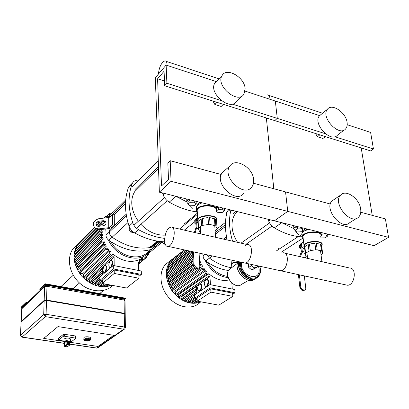 <?xml version="1.0" encoding="UTF-8"?>
<svg xmlns="http://www.w3.org/2000/svg" width="409" height="409" viewBox="0 0 409 409"><rect width="100%" height="100%" fill="white"/><g stroke="black" fill="none" stroke-linecap="round" stroke-linejoin="round"><path stroke-width="0.61" d="M347.077 122.337C347.481 125.067 347.021 127.219 345.707 128.799C339.291 137.317 320.283 117.046 327.43 109.264C331.842 102.95 345.942 112.424 347.077 122.337M344.081 130.047L337.548 135.067C331.101 143.559 312.307 123.549 319.47 115.778L321.111 114.433M315.554 133.503L317.435 136.749L322.946 138.482L325.359 136.606M319.838 134.858L317.435 136.749M360.656 208.881C361.167 212.476 360.472 215.221 358.565 217.123C350.533 225.702 332.036 202.813 340.712 195.037C345.927 188.999 359.419 198.447 360.656 208.881M356.628 218.334L349.777 222.629C341.73 231.172 323.473 208.575 332.149 200.819L334.133 199.48M330.38 204.04L285.548 191.908L287.742 211.381L388.55 237.368L374.056 245.671L159.362 192.179L155.348 77.679L166.126 65.077L166.898 83.278L164.674 85.793L164.081 71.238L157.593 78.768L161.509 185.937L168.513 179.377L167.838 162.987L170.19 160.706L171.064 181.31L159.362 192.179M319.634 115.645L275.329 101.054L277.282 118.405L274.756 120.604L370.718 150.947L373.448 149.009L370.62 132.444L347.21 124.73M373.448 149.009L334.828 136.718M325.278 133.677L232.189 104.055M266.341 117.94L273.81 188.733L266.341 117.94M372.226 215.354L361.213 147.94M388.55 237.368L385.396 218.917L360.769 212.256M253.488 183.237L285.548 191.908L287.742 211.381L274.367 220.834L287.742 211.381L171.064 181.31M245.124 88.584L244.009 94.014C238.12 104.781 215.333 85.798 222.061 75.609C226.458 66.825 244.623 77.194 245.124 88.584M241.867 96.074L236.581 101.161C230.676 111.882 208.14 93.191 214.873 83.037L217.005 80.834M212.915 101.049L214.853 104.499L221.167 106.483L223.35 104.346M217.015 102.342L214.853 104.499M253.652 179.679C253.897 182.588 253.299 185.001 251.852 186.918C244.147 198.242 221.422 176.754 229.873 166.044C235.339 157.184 253.069 167.501 253.652 179.679M243.871 193.237C236.157 204.495 213.713 183.329 222.159 172.67L225.001 170.226M164.674 85.793L274.756 120.604L277.282 118.405L275.329 101.054L245.068 91.084M216.269 81.596L166.126 65.077M221.223 100.563L166.898 83.278M164.479 80.967L157.593 78.768M221.187 174.5L170.19 160.706M302.987 236.888L302.675 236.883M302.052 236.862C293.074 236.453 283.831 233.447 274.321 227.844L281.622 222.767L281.29 222.557M267.992 219.244L268.667 221.044C269.858 223.968 271.745 226.233 274.321 227.844M281.735 222.67L293.749 228.631M196.484 211.852C187.419 210.63 178.339 207.399 169.244 202.158L175.717 196.386L175.349 196.162M162.542 192.971L163.186 194.878C164.346 197.982 166.366 200.405 169.244 202.158M175.829 196.284L186.652 201.79M227.107 211.949L226.642 212.312L226.729 213.432M237.353 211.611L236.162 212.798C233.048 216.376 231.683 221.09 232.061 226.944C232.517 232.215 234.357 237.348 237.583 242.348M131.892 230.824L130.537 232.046L134.06 232.552M129.643 227.593L128.845 228.83L130.537 232.046M129.822 227.941L128.845 228.83M130.527 229.096L132.138 231.013M140.231 186.218L134.776 191.555C132.715 194.822 131.708 198.646 131.759 203.043C131.949 209.342 134.152 215.41 138.365 221.243M140.906 224.321C148.334 231.964 156.442 235.569 165.241 235.129M225.425 226.499L215.344 234.142L225.425 226.499M228.524 270.492C220.732 269.49 213.115 266.29 205.676 260.901L209.495 258.14C216.693 263.376 224.066 266.566 231.622 267.716C224.066 266.566 216.693 263.376 209.495 258.14L207.051 254.817L209.495 258.14L212.47 255.993M205.676 260.901L203.391 257.977L202.808 253.897M226.545 236.842L223.467 239.112L226.545 236.842M230.881 210.001C228.646 219.454 229.198 229.853 232.542 241.192M227.21 239.971C224.858 229.761 224.817 220.451 227.082 212.036L229.981 209.776M278.59 249.475L278.682 248.401M228.641 209.439L227.082 212.036M107.582 217.644L109.873 215.4L109.244 217.404L109.873 215.4L110.997 214.296M125.476 203.677L113.983 214.848L125.476 203.677M155.624 246.182L151.463 249.372L155.021 246.433C141.223 250.364 126.928 247.297 112.138 237.22C110.338 235.829 109.392 234.106 109.3 232.051L109.29 230.262L126.161 214.28L109.29 230.262L109.3 232.051L126.427 215.891M151.463 249.372C137.721 253.314 123.503 250.293 108.804 240.303C107.015 238.928 106.079 237.215 105.992 235.17L105.977 228.928M129.05 226.157C130.098 229.076 131.979 231.336 134.694 232.931L138.421 229.613C135.691 227.997 133.794 225.717 132.736 222.777L129.05 226.157C124.5 212 124.295 199.163 128.426 187.649L132.02 184.055C127.889 195.62 128.129 208.529 132.736 222.777M138.421 229.613C147.148 234.48 155.901 237.394 164.679 238.36M183.984 225.379L184.193 223.391M146.417 180.164L144.668 180.042M139.091 180.021L137.347 180.134C135.241 180.338 133.651 181.264 132.577 182.915L132.02 184.055M131.954 184.122L128.983 186.514L128.426 187.649M164.699 241.837C154.745 241.463 144.745 238.493 134.694 232.931M163.784 241.801L164.929 243.104M165.006 243.406L163.447 243.718L161.621 241.647M163.447 243.718L164.392 244.163M106.049 222.302L103.825 221.55L99.208 222.102C97.189 222.614 96.299 223.784 96.529 225.615M98.717 221.243L103.344 220.686L105.231 221.136C106.754 223.191 106.125 224.735 103.344 225.773L98.707 226.325L96.856 225.896C95.307 223.841 95.931 222.291 98.717 221.243L99.208 222.102M114.341 225.134L114.264 214.914L112.536 214.515L109.965 217.026L108.712 217.511L98.722 218.713C93.14 220.814 91.907 223.922 95.021 228.028L98.702 228.876L108.753 227.69L110.011 227.215L112.603 224.745L114.341 225.134L111.744 227.598L109.223 228.544L99.193 229.725L98.702 228.876M94.034 227.087L95.517 228.882L99.193 229.725M112.603 224.745L112.536 214.515M159.392 241.402L155.998 242.102L156.918 241.336L157.905 241.187M158.365 242.256L157.45 243.012L154.178 243.621L155.088 242.864L158.365 242.256M157.434 242.46L157.45 243.012M156.54 243.769L155.635 244.521L152.368 245.129L153.273 244.377L156.54 243.769M155.614 243.968L155.635 244.521M154.73 245.267L153.83 246.013L150.573 246.627L151.468 245.881L154.73 245.267M153.815 245.472L153.83 246.013M160.895 241.576L155.021 246.433C141.223 250.364 126.928 247.297 112.138 237.22C110.338 235.829 109.392 234.106 109.3 232.051L105.992 235.17M199.178 284.281L199.837 284.04C202.143 283.815 201.156 291.065 198.892 290.947C197.041 289.419 197.138 287.2 199.178 284.281M200.216 284.117L200.436 284.158C202.741 283.933 201.755 291.177 199.49 291.06L199.122 290.988M205.947 279.623L206.632 279.378C208.999 279.148 207.987 286.484 205.666 286.361C203.769 284.833 203.861 282.583 205.947 279.623M207.031 279.459L207.235 279.5C209.602 279.27 208.59 286.602 206.269 286.479L205.88 286.402M232.675 294.265L235.042 292.778L234.797 289.521L209.955 284.603L210.16 287.9L194.664 298.238L194.495 295.017L209.955 284.603M232.833 296.372L232.588 293.11L210.722 288.836L197.061 297.916L197.24 301.152L218.795 305.16L232.833 296.372L210.926 292.138L197.24 301.152M177.741 294.403L178.283 294.899L208.784 273.703L208.927 276.014L209.96 276.704L210.461 284.705M196.821 293.452L196.412 286.024L209.914 276.74M210.722 288.836L210.926 292.138M232.281 289.025L231.837 283.1M178.283 294.899L178.38 297.108L179.398 297.721L196.412 286.024M197.107 298.698L194.664 298.238M235.042 292.778L210.16 287.9M198.488 301.382L195.819 303.135L194.832 302.512L194.812 302.098M197.204 300.518L193.155 303.192L192.164 302.568L192.123 301.77M196.826 298.647L190.456 302.875L189.459 302.251L189.403 301.075M194.633 297.578L187.731 302.19L186.729 301.566L186.652 299.996M196.806 293.156L184.98 301.126L183.973 300.508L183.892 298.723L196.632 290.053M196.622 289.843L182.204 299.659L181.192 299.04L181.1 297.077L196.443 286.54M180.722 296.816L181.1 297.077M208.784 273.703C215.609 279.449 222.414 281.515 229.209 279.889M208.007 278.048L207.936 277.783M192.716 254.352L168.406 272.675M192.874 257.246L168.431 275.804M193.048 260.492L168.784 278.463L168.881 278.958M193.237 264.112L169.541 281.489L169.761 282.159M199.546 261.3L200.154 261.428L200.753 262.823L199.679 263.601M194.188 267.583L170.722 284.613L171.1 285.426M199.756 264.935L200.323 264.48L201.724 264.771L202.552 266.218L172.404 287.834L172.997 288.78M205.042 269.761L202.516 269.24L202.005 268.059L203.892 268.248L205.042 269.761L174.74 291.182L175.435 292.016L205.778 270.646L207.051 272.041L207.01 274.015L205.942 273.355L205.778 270.646M206.888 274.096L176.565 295.221L175.543 294.608L175.435 292.016M170.885 261.745L170.768 260.702M169.633 264.367L169.05 263.161M168.866 267.046L168.211 266.913L167.843 265.743M168.472 269.807L167.424 269.597L167.056 268.422M168.406 272.65L167.015 272.368L166.647 271.193M168.784 278.463L167.235 278.156L166.872 276.97M169.541 281.489L167.869 281.167L167.506 279.976M200.753 262.823L199.623 262.583M170.722 284.613L168.881 284.255L168.523 283.059M202.552 266.218L200.4 265.768L199.761 265.058M172.404 287.834L170.328 287.435L169.975 286.239M174.74 291.182L172.312 290.722L171.959 289.521M168.411 275.513L166.954 275.221L166.591 274.04M174.004 258.202L174.224 257.69M197.475 302.057L198.457 302.68L200.006 301.668M200.942 301.842L200.4 301.74M175.205 256.929L170.916 260.252C164.357 269.02 164.796 279.337 172.245 291.203C181.233 301.965 190.891 305.528 201.223 301.893M204.04 280.779L203.672 279.644M169.858 261.07L165.573 264.383C158.421 272.005 159.72 287.322 168.687 297.445C177.557 307.655 191.79 310.078 199.418 303.023M104.51 265.646L105.072 265.364C107.025 265.027 105.859 272.691 103.963 272.66C102.475 271.136 102.654 268.8 104.51 265.646M105.389 265.426L105.742 265.497C107.168 266.663 107.092 268.887 105.517 272.169M104.862 272.737L104.326 272.731M110.42 260.456L111.013 260.165C113.017 259.817 111.826 267.583 109.878 267.552C108.344 266.024 108.528 263.657 110.42 260.456M111.34 260.231L111.688 260.298C113.15 261.469 113.078 263.718 111.468 267.046M110.793 267.624L110.231 267.624M138.871 276.397L141.366 274.424L141.289 271.009L113.303 265.467L113.329 268.928L99.811 280.462L99.816 277.077L113.303 265.467M138.912 278.217L138.835 274.792L114.203 269.976L102.276 280.104L102.276 283.498L126.488 288.002L138.912 278.217L114.223 273.447L102.276 283.498M110.624 260.303L114.111 257.241L114.172 265.635M102.276 274.96L102.276 267.629L104.31 265.845M104.709 265.492L110.215 260.661M114.203 269.976L114.223 273.447M138.743 270.502L138.569 262.21L139.53 262.297L139.597 259.531C130.936 263.191 122.061 261.377 112.966 254.076L112.981 256.499L114.111 257.241M85.568 276.929L86.376 277.655L86.355 279.966L87.546 280.543L102.362 267.552M102.276 280.922L99.811 280.462M141.366 274.424L113.329 268.928M108.022 284.567L105.767 286.433L104.617 285.845L104.617 284.904M105.568 284.112L102.756 286.458L101.596 285.871L101.596 284.521M102.715 283.58L99.73 286.085L98.564 285.502L98.569 283.872L102.086 280.886M101.964 280.865L96.693 285.334L95.522 284.751L95.527 283.018L99.811 279.352M99.811 278.902L93.651 284.183L92.47 283.601L92.485 281.729L102.276 273.263M102.276 272.491L90.599 282.604L89.418 282.026L89.433 279.976L102.276 268.733M88.738 279.5L89.433 279.976M91.933 281.453L92.485 281.729M95.164 282.885L95.527 283.018M139.607 259.976L142.639 257.614L142.588 260.784L141.396 260.144L141.361 258.529M104.53 221.55L103.947 222.123M99.096 226.279L102.352 223.089L101.764 221.98L102.352 221.77L104.484 222.245L103.901 223.432L102.388 224.909M101.284 226.019L100.716 224.878L101.309 224.669L103.252 225.098L103.027 225.809M102.327 229.357L100.778 230.855M102.199 232.501L100.491 232.133L99.898 231.008L102.199 231.167L102.199 232.501L100.634 233.999M102.506 235.737L100.691 235.349L100.098 234.219L102.327 234.362L102.506 235.737L76.631 260.4M103.262 239.086L101.299 238.667L100.711 237.532L102.884 237.66L103.262 239.086L77.291 263.508L77.393 263.846M104.51 242.542L102.357 242.087L101.764 240.947L103.917 241.07L104.51 242.542L78.441 266.786L78.686 267.353M106.35 246.131L103.922 245.625L103.334 244.48L105.491 244.597L106.35 246.131L80.149 270.18L80.614 270.942M108.952 249.884L106.11 249.296L105.522 248.14L107.741 248.278L108.952 249.884L82.592 273.718L83.329 274.603L109.735 250.819L111.1 252.307L111.003 254.286L109.745 253.662L109.735 250.819M86.376 277.655L112.966 254.076M110.839 254.429L84.494 277.885L83.298 277.312L83.329 274.603M108.344 216.898L106.033 216.376L105.445 216.581L106.033 217.68L106.468 217.782M79.678 242.491L79.862 241.826M77.894 245.436L77.766 244.372M102.352 223.089L103.901 223.432M76.805 248.273L76.253 247.051M76.192 251.157L75.609 251.039L75.205 249.838M75.972 254.132L74.98 253.933L74.576 252.726M109.576 215.691L109.653 213.416L110.895 214.019L110.9 214.362M76.621 260.328L74.883 259.986L74.484 258.769M77.291 263.508L75.42 263.14L75.026 261.924M78.441 266.786L76.381 266.392L75.992 265.165M80.149 270.18L77.828 269.736L77.439 268.509M82.592 273.718L79.873 273.207L79.484 271.97M112.7 212.629L112.782 212.066L113.451 211.898M76.13 257.189L74.74 256.913L74.341 255.707M110.041 284.945L108.768 285.993L107.623 285.4L107.618 284.899M111.545 285.221L110.941 285.109M81.82 239.894L77.296 244.694C71.882 254.582 73.262 264.966 81.447 275.84C90.9 285.656 101.038 288.805 111.862 285.283M143.37 257.005L146.606 257.404L146.054 256.233L144.489 255.911M146.417 254.495L148.59 254.684L148.043 253.519L147.644 253.437M149.04 251.924L149.98 251.857L149.817 250.901M77.7 244.101L72.679 249.245C66.386 258.636 69.499 274.122 79.781 283.253C89.985 292.481 104.949 293.294 112.828 285.462M243.483 262.711L244.925 263.028C251.566 263.166 254.291 243.779 247.532 244.628L245.461 245.41M345.763 284.879L347.399 285.231C354.869 285.635 357.154 267.512 349.593 268.013L284.73 253.151M169.075 227.971C163.943 231.826 163.002 247.276 167.997 246.356C173.897 246.269 176.979 225.942 170.936 227.077L169.075 227.971M279.168 270.446L280.686 270.773C287.634 271.009 290.201 252.067 283.14 252.788M296.31 226.3L293.887 227.961L293.999 229.183L298.054 234.214L302.123 236.489M327.18 235.006L328.033 234.204M300.523 244.434L299.388 245.165L299.736 248.13L301.075 249.229M300.86 247.414L299.736 248.13M302.353 242.752L301.832 243.084L301.234 245.149C301.684 247.23 302.818 248.508 304.639 248.979M302.629 232.138L302.522 231.213L302.911 230.558L303.054 231.75M307.655 229.127L307.696 229.439M306.413 229.853L306.28 228.784M305.784 228.662L302.911 230.558M307.379 256.55L305.855 255.906L305.226 253.744L305.625 253.12L310.298 250.589L315.738 249.802L317.164 249.833L322.113 251.31L322.655 253.493L321.039 254.833M304.639 247.91L305.226 253.744M308.202 244.49L304.843 246.617L308.202 244.49L309.005 251.019M304.843 246.617L305.625 253.12M314.915 243.258L309.495 244.055L314.915 243.258L315.738 249.802M309.495 244.055L310.298 250.589M320.564 244.311L316.331 243.294L320.564 244.311L321.413 250.84M316.331 243.294L317.164 249.833M321.806 247L322.655 253.493M321.264 244.792L322.113 251.31M304.444 247.251L304.654 249.004M308.274 229.28L303.841 231.126L302.793 231.98M301.985 233.217L302.179 234.858M308.463 229.326L303.698 231.269L301.96 233.033L301.73 234.434L302.522 235.686M320.728 236.77L321.213 236.085C324.659 230.543 304.761 230.461 302.317 236.019L302.19 237.741L303.233 238.933M320.728 236.739C326.106 229.817 299.69 231.494 302.415 237.895L303.233 238.902M320.666 236.274C323.902 231.07 305.206 230.993 302.905 236.208L303.176 238.432M321.847 245.318C325.114 240.206 306.315 240.139 303.994 245.272L303.851 246.821L304.342 247.542M321.745 245.339C324.639 239.388 301.658 241.53 304.081 246.97L304.368 247.46M321.673 245.226C323.959 240.472 306.464 240.702 304.342 245.461L304.414 247.333M299.582 256.555L301.372 251.765L300.538 244.694L301.254 244.234M301.735 246.699L302.297 251.433L300.457 256.755M305.354 257.874L306.09 256.08M302.532 242.639L301.781 242.91L301.428 243.657M301.198 243.289L300.538 244.694M299.393 274.828L300.845 287.435L299.94 287.951L298.412 274.618M304.322 275.896L305.804 288.468L305.37 289.823L303.468 290.548L305.053 290.001M303.468 290.548L301.816 290.211L302.721 289.695L300.845 287.435M299.94 287.951L301.816 290.211M304.378 290.037L302.721 289.695M320.855 233.36L321.955 232.69M327.021 233.953L327.358 236.31L324.915 237.839L321.137 237.972L320.85 237.675M321.428 235.528L322.21 235.037L321.903 232.69M322.21 235.037L326.014 234.899L325.845 233.662M326.014 234.899L327.358 236.31M297.369 226.566L294.935 228.166L295.211 230.528L296.683 231.975L300.518 231.837L302.911 230.257L302.609 227.869M302.911 230.257L301.459 228.8L301.305 227.547M301.459 228.8L297.588 228.938L297.312 226.566M297.588 228.938L295.211 230.528M188.84 199.526L186.816 201.075L187.158 202.813L187.982 203.636M190.165 205.793L192.951 208.559M224.27 209.766L225.298 208.61M195.701 219.582L194.73 220.374L194.904 223.503L195.957 224.357M195.865 222.726L194.904 223.503M197.429 217.844L196.678 218.452L196.187 220.236L197.987 223.508M196.954 205.579L197.169 204.398L197.22 205.303M201.473 202.67L201.489 202.936M200.226 203.391L200.165 202.348M199.74 202.24L197.169 204.398M200.589 231.949L199.638 231.412L198.304 228.948L198.544 228.232L201.571 225.834L202.844 225.349L208.493 224.454L210.047 224.495L214.94 225.656L215.84 226.192L217.072 228.692L216.796 229.403L215.108 230.696M197.956 222.946L198.304 228.948M201.156 218.933L198.15 221.356L201.156 218.933L201.571 225.834M198.15 221.356L198.544 228.232M208.048 217.542L202.424 218.442L208.048 217.542L208.493 224.454M202.424 218.442L202.844 225.349M214.469 218.754L209.597 217.583L214.469 218.754L214.94 225.656M209.597 217.583L210.047 224.495M216.601 221.831L215.369 219.301L216.601 221.831L217.072 228.692M215.369 219.301L215.84 226.192M201.959 202.792L197.68 204.894M196.392 206.678L196.489 208.442M216.274 207.798L216.591 206.438M202.107 202.828L198.416 204.377L196.376 206.407L196.53 209.096M215.906 211.1C219.49 205.267 199.766 203.871 197.169 209.807L197.312 212.317M215.947 211.724L216.494 210.942C220.313 204.73 199.321 203.242 196.555 209.561L196.407 211.678L197.348 212.951M215.942 211.663C221.923 203.881 193.6 204.137 196.637 211.842L197.343 212.884M216.56 220.645C220.18 214.904 200.344 213.549 197.721 219.382L197.787 221.448C195.078 214.929 219.592 213.805 216.468 220.599M216.397 220.446C218.81 215.088 200.451 214.224 198.074 219.607L198.181 221.944M194.362 232.445L196.121 227.276L195.701 219.807L196.264 219.352M196.652 221.877L196.939 226.883L195.113 232.614M197.619 217.634L196.535 218.667M196.657 218.319L195.988 218.764L195.701 219.807M193.416 251.862L194.137 265.206L193.329 265.794L192.573 251.683M199.076 253.089L199.837 266.392L199.469 267.604L197.245 268.606L198.984 267.951M197.245 268.606L195.344 268.212L196.156 267.629L194.137 265.206M193.329 265.794L195.344 268.212M198.058 268.023L196.156 267.629M216.407 208.365L218.324 206.872M224.137 208.319L224.347 210.804L222.138 212.547L218.099 212.69L216.351 211.187M216.53 210.87L218.442 209.342L218.263 206.872M218.442 209.342L222.506 209.198L222.414 207.89M222.506 209.198L224.347 210.804M190.057 199.827L187.879 201.652L188.012 204.147L190.011 205.799L194.122 205.65L196.259 203.851L196.085 201.33M196.259 203.851L194.27 202.184L194.198 200.86M194.27 202.184L190.134 202.332L189.996 199.832M190.134 202.332L188.012 204.147M158.426 74.075C159.142 67.148 161.258 62.751 164.786 60.88C166.32 60.803 167.087 62.306 167.077 65.394M267.072 94.816C268.897 94.873 269.889 96.371 270.042 99.31M113.753 335.298L97.966 346.428L69.985 342.292L97.966 346.428L113.753 335.298L57.986 326.607L113.753 335.298M43.707 338.407L57.986 326.607L43.707 338.407L63.906 341.392L43.707 338.407M125.057 313.979L124.203 313.345L46.483 300.114L44.31 300.421L21.227 321.949M125.374 327.435L125.205 314.352L124.275 313.698L46.529 300.482L44.157 300.814L21.161 322.072L21.094 321.786L44.172 300.395L46.544 300.063L124.27 313.294L125.134 314.046M44.157 300.814L43.697 314.644L20.557 335.216L21.069 322.348M87.506 341.004L87.132 340.426L87.322 341.101M87.301 340.421L87.475 341.004L88.6 340.855M87.904 340.329L88.758 340.932L87.904 340.329L89.019 340.758M89.111 340.758L88.758 340.932M90.21 340.14L89.842 340.493L88.221 340.201L90.041 340.462M88.293 340.15L89.842 340.385L90.307 339.956M88.354 340.037L90.072 340.037L90.471 339.649L90.461 338.785L90.057 339.981L88.359 339.93L90.057 339.874L90.461 338.785M88.083 339.833L89.571 339.547L89.806 338.238L89.474 339.501L88.083 339.726L89.474 339.393L89.806 338.238M87.541 339.705L88.405 339.209L88.426 337.875L88.247 339.184L87.541 339.598L88.247 339.076L88.426 337.875M86.882 339L86.851 337.788L86.882 339L88.247 339.076M87.051 339.68L86.713 339.117L86.851 337.788M85.415 339.173L86.417 339.639L85.415 339.281L85.195 337.982L85.415 339.173L86.693 339.01M86.411 339.746L85.276 339.312L85.195 337.982M84.402 339.562L85.962 339.797L84.397 339.669L84.049 338.432L84.402 339.562L85.179 339.23M85.956 339.905L84.331 339.726L83.968 339.291L84.049 338.432M83.983 339.393L84.111 340.073L85.808 340.017L83.809 340.058L83.84 339.005M83.743 339.951L84.126 340.237L85.808 340.017M84.505 340.671L86.002 340.227M85.706 340.881L86.488 340.38L85.634 340.891M85.829 341.009L86.642 340.508M83.876 338.013L83.881 337.676C84.387 336.27 91.161 336.638 90.338 338.018L90.328 339.557M63.916 341.132L58.502 340.094L63.216 336.341L64.356 336.198L75.972 338.187L71.135 341.893L70.261 342.057M75.972 338.095L75.997 336.295L75.496 335.978L64.392 334.291L63.257 334.439L58.548 338.294M69.443 344.163L68.845 344.536L67.787 344.107L67.96 341.31M66.631 341.188L66.693 340.487L66.37 340.876C64.366 341.152 63.748 341.627 64.525 342.307L64.78 342.614L66.631 341.188L66.37 340.876L64.525 342.307L64.581 346.326M66.846 340.84L66.871 344.485L64.571 346.244L64.78 342.614M69.663 345.124L67.204 346.914L64.571 346.244L64.755 346.561L67.132 344.797L67.25 344.439L66.871 344.485L69.515 345.145L69.806 344.889L67.357 346.868M64.632 346.433L67.204 346.914M67.286 340.728L69.867 341.357L69.786 344.838M70.425 341.433L70.466 339.337C70.481 338.504 69.239 338.074 66.744 338.049L63.962 338.943L63.957 339.276M27.127 302.941L26.237 302.793L26.263 302.266L27.597 302.486M39.842 289.669L45.353 284.357L125.614 298.744L125.609 298.212L45.373 283.805L39.862 289.127L39.842 289.669L40.757 289.828M22.122 307.732L21.263 307.588L26.237 302.793M125.614 298.744L124.602 299.521M26.263 302.266L21.288 307.067L21.263 307.588M45.353 284.357L45.373 283.805M72.971 288.764L79.479 282.982M99.704 293.565L103.503 290.436M148.252 253.595L162.102 242.194L148.252 253.595M60.926 286.597L73.272 275.226M197.363 213.171L184.132 224.06M237.685 262.256L236.09 261.913L231.995 263.007L231.898 263.641M232.782 263.084L237.649 262.358M231.632 263.938L231.852 261.126L233.779 260.61M236.09 261.913L236.024 261.095M231.995 263.007L231.852 261.126M231.647 264.976L231.576 264.035C232.67 262.782 234.689 262.251 237.624 262.435M251.162 264.378L251.284 265.748L248.713 267.44L248.416 263.779M251.284 265.748L254.464 268.319L251.883 269.996L248.713 267.44M254.464 268.319L257.292 267.046L251.883 269.996M257.292 267.046L257.266 266.734M251.223 264.388C252.517 267.44 254.255 268.401 256.438 267.271L258.462 265.957M238.917 261.724C235.696 270.942 248.892 283.805 255.952 278.371M239.101 261.765C236.044 271.213 249.664 283.882 256.494 278.002M241.647 262.317C238.718 275.242 260.732 283.309 259.081 268.851L258.447 265.968M270.364 219.838L268.667 221.044M164.684 193.508L163.186 194.878M202.936 256.049L205.16 254.408M108.804 240.303L127.951 222.573M103.344 220.686L103.825 221.55M108.753 227.69L108.712 217.511M110.011 227.215L109.965 217.026M215.226 232.445L225.41 224.689M225.374 239.551L226.867 238.452M109.75 217.189L125.553 201.77M194.832 302.512L197.23 300.937M192.164 302.568L197.138 299.276M189.459 302.251L195.303 298.36M186.729 301.566L194.561 296.31M183.973 300.508L196.734 291.873M181.192 299.04L196.55 288.544M178.38 297.108L208.927 276.014M205.165 260.482C210.763 270.819 218.437 276.53 228.186 277.624M227.854 276.428C219.628 275.339 212.854 270.594 207.521 262.2M175.543 294.608L205.942 273.355M169.418 264.326L187.363 250.553M168.211 266.913L189.116 250.932M167.424 269.597L191.346 251.412M167.015 272.368L192.644 253.013M167.235 278.156L192.966 259.025M167.869 281.167L193.155 262.537M168.881 284.255L193.431 266.361M170.328 287.435L196.637 268.483M199.827 266.182L200.4 265.768M172.312 290.722L202.516 269.24M166.954 275.221L192.797 255.85M173.999 258.125L184.582 249.95M104.617 285.845L106.493 284.281M101.596 285.871L104.039 283.826M98.564 285.502L102.276 282.368M95.522 284.751L100.425 280.574M92.47 283.601L99.816 277.287M89.418 282.026L102.276 270.835M86.355 279.966L112.981 256.499M105.742 228.953L105.982 231.837M108.472 240.047C116.033 257.527 140.297 264.173 149.121 251.821L150.635 249.623M149.571 249.914C142.01 262.113 119.423 257.685 110.824 241.699M83.298 277.312L109.745 253.662M76.657 248.243L96.089 229.219M75.609 251.039L97.516 229.689M74.98 253.933L100.062 229.623M74.883 259.986L100.691 235.349M75.42 263.14L101.299 238.667M76.381 266.392L102.357 242.087M77.828 269.736L103.922 245.625M79.873 273.207L106.11 249.296M74.74 256.913L100.491 232.133M110.9 214.127L112.7 212.363M106.708 216.53L109.571 213.713M107.623 285.4L108.518 284.659M139.643 261.586L141.396 260.144M142.705 260.334L146.09 257.568M146.279 256.32L148.078 254.843M147.726 253.452L149.469 252.016M305.186 253.401L302.113 252.685M305.513 252.184L302.297 251.433M198.283 228.58L196.724 228.217M198.201 227.174L196.939 226.883M124.208 313.688L124.203 313.345M46.473 300.472L46.483 300.114M44.3 300.712L44.31 300.421M46.544 300.063L46.984 286.31L124.101 300.058L124.27 313.294M21.687 308.882L44.627 286.653L46.984 286.31L46.59 285.18L44.888 285.855L44.627 286.653L44.172 300.395M124.275 313.698L124.443 327.011L123.676 329.204L124.801 328.877L125.379 327.64L124.443 327.011L46.084 314.316L43.697 314.644L45.348 316.627L46.084 314.316L46.529 300.482M46.687 285.196L123.579 298.953L124.101 300.058L125.026 300.733L125.195 313.739M21.866 337.149L20.465 335.487M45.169 285.564L22.393 307.496M21.181 321.673L22.04 307.834L21.697 308.708L21.094 321.786M124.494 329.092L97.95 347.722L96.58 348.11M64.612 343.315L22.112 337.077L45.348 316.627L123.676 329.204L96.867 348.049L69.821 344.076M90.057 339.981L89.842 340.385M89.627 340.523L88.896 340.789M89.683 339.501L90.057 339.874M88.477 339.112L89.474 339.393M84.111 340.073L84.239 339.7M84.617 340.559L84.188 340.232M85.788 340.896L84.888 340.671M86.043 340.948L87.27 341.009L86.064 340.937M85.046 338.877L84.147 339.255M86.677 338.642L85.251 338.826M88.37 338.718L86.856 338.637M89.709 339.066L88.574 338.749M90.343 339.593L89.893 339.163M75.466 337.875L75.496 335.978M64.356 336.198L64.392 334.291M63.216 336.341L63.257 334.439M58.559 340.027L58.605 338.146M68.635 340.953L69.632 341.346L69.571 343.882L69.632 341.346M69.566 343.954L69.3 344.189L69.566 343.954M68.564 340.942L68.293 341.172L68.564 340.942M68.047 344.419L68.62 343.713L68.242 343.759L68.502 344.071L69.3 344.189L68.845 344.536M67.838 341.52L68.293 341.172L68.242 343.759L67.787 344.107M68.62 343.713L68.671 341.126L69.464 341.244L69.418 343.831L68.62 343.713M66.693 340.487L63.911 341.377L63.911 341.725M69.852 342.369L70.42 341.766L69.852 340.958M69.867 341.428L69.852 342.307M67.214 340.712L66.943 340.948L67.214 340.712M69.622 341.239L69.632 344.787L67.25 344.439L67.321 340.901L68.308 341.045M231.203 268.033L229.137 269.592C223.242 275.968 235.165 290.15 241.545 284.357L248.764 280.272M253.514 279.378L253.815 279.209M237.992 261.525C233.248 270.784 247.926 285.574 255.124 278.836C247.782 285.62 233.135 270.835 237.977 261.52M239.781 261.913C237.404 271.913 251.816 283.723 257.997 276.919C259.848 275.063 260.651 272.537 260.4 269.342L259.751 266.239M240.359 262.036C240.068 269.214 243.278 274.444 249.996 277.726C256.719 279.117 260.155 276.249 260.298 269.112L259.71 266.228M327.43 109.264L319.47 115.778M340.712 195.037L332.149 200.819M222.061 75.609L214.873 83.037M229.873 166.044L222.159 172.67M232.685 214.025L236.192 211.325M230.656 210.988L231.668 210.195M246.013 244.28L272.005 226.059M241.044 243.14L269.562 222.92M281.07 252.312L302.583 238.365M276.024 251.157L298.309 236.55M237.614 211.678L236.162 212.798M134.909 189.628L158.462 166.494M131.831 187.235L158.268 160.962M136.509 228.273L167.225 200.712M133.922 225.277L164.474 197.521M184.367 230.155L194.802 221.693M179.52 229.045L197.429 214.342M158.523 168.319L134.776 191.555M228.227 209.858L228.733 209.464M128.983 186.514L132.577 182.915M164.26 244.188L165.2 244.004M105.231 221.136L105.706 222M95.517 228.882L95.021 228.028M217.031 228.856L225.477 222.389M109.873 215.4L125.696 199.899M156.693 245.298L161.166 241.601M199.49 291.06L198.892 290.947M206.269 286.479L205.666 286.361M184.663 249.965L170.66 260.789M185.844 250.221L168.937 263.248M187.583 250.599L167.731 265.83M189.791 251.08L166.944 268.509M192.424 251.647L166.535 271.279M166.473 274.127L192.721 254.378M174.116 257.772L184.311 249.889M171.841 289.603L202.005 268.059M169.858 286.32L195.021 268.12M168.406 283.146L193.283 264.94M167.388 280.058L193.079 261.07M166.754 277.057L192.89 257.552M165.573 264.383L170.916 260.252M104.632 272.793L103.963 272.66M110.553 267.685L109.878 267.552M104.029 222.143L104.622 221.566M105.445 216.581L103.917 218.089M99.934 222.015L96.478 225.425M94.387 227.496L79.719 241.964M100.517 221.949L96.667 225.748M94.643 227.736L77.623 244.51M101.764 221.98L97.465 226.203M95.236 228.396L76.105 247.194M100.716 224.878L99.31 226.254M96.217 229.28L75.057 249.986M98.18 229.761L74.428 252.874M74.187 255.85L99.898 231.008M110.89 213.922L112.782 212.066M106.534 216.489L109.653 213.416M79.331 272.113L105.522 248.14M77.281 268.652L103.334 244.48M75.834 265.313L101.764 240.947M74.867 262.067L100.711 237.532M74.331 258.917L100.098 234.219M138.585 263.069L139.382 262.42M138.605 264.04L142.439 260.901M146.458 257.522L142.68 260.615M148.447 254.802L146.442 256.443M149.842 251.975L147.981 253.503M72.679 249.245L77.296 244.694M347.399 285.231L244.925 263.028M247.532 244.628L172.271 227.384M280.686 270.773L167.997 246.356M293.887 227.961L293.616 225.63M302.609 231.024L302.732 232.036M301.832 243.084L303.596 241.954M301.96 233.033L302.317 236.019M302.905 236.208L303.994 245.272M304.342 245.461L305.313 253.565M300.891 243.483L301.781 242.91M186.816 201.075L186.708 198.994M196.678 218.452L197.619 217.685M196.376 206.407L196.555 209.561M197.169 209.807L197.721 219.382M198.074 219.607L198.176 221.31M195.988 218.764L196.785 218.115M268.616 95.328L322.583 113.232M166.064 61.304L218.933 78.845M21.079 322.185L20.47 335.324L21.938 337.159L64.612 343.422M125.021 300.513L123.702 298.979M69.816 344.184L96.667 348.12L97.715 347.895M84.832 340.687L85.752 340.907M84.055 340.232L84.525 340.559M83.881 337.676L83.886 339.976M88.963 340.799L89.709 340.533M87.48 341.004L88.63 340.871M58.502 340.094L58.548 338.212M69.637 341.316L69.402 341.045M68.594 340.927L67.904 341.357M68.61 340.927L69.387 341.045M63.962 338.943L63.911 341.377L64.51 342.353M69.867 341.326L69.009 340.963M67.863 340.794L66.918 340.85M69.867 341.357L69.806 344.859M306.868 252.348L307.599 258.391M320.498 250.62L321.924 261.673M200.287 226.852L200.701 233.897M214.766 225.615L215.558 237.302M231.842 267.547L231.576 264.035M241.545 284.357C235.042 290.18 223.161 276.049 229.137 269.592L237.378 263.37M257.997 276.919C259.884 275.037 260.707 272.491 260.467 269.28L259.853 266.259"/></g></svg>
